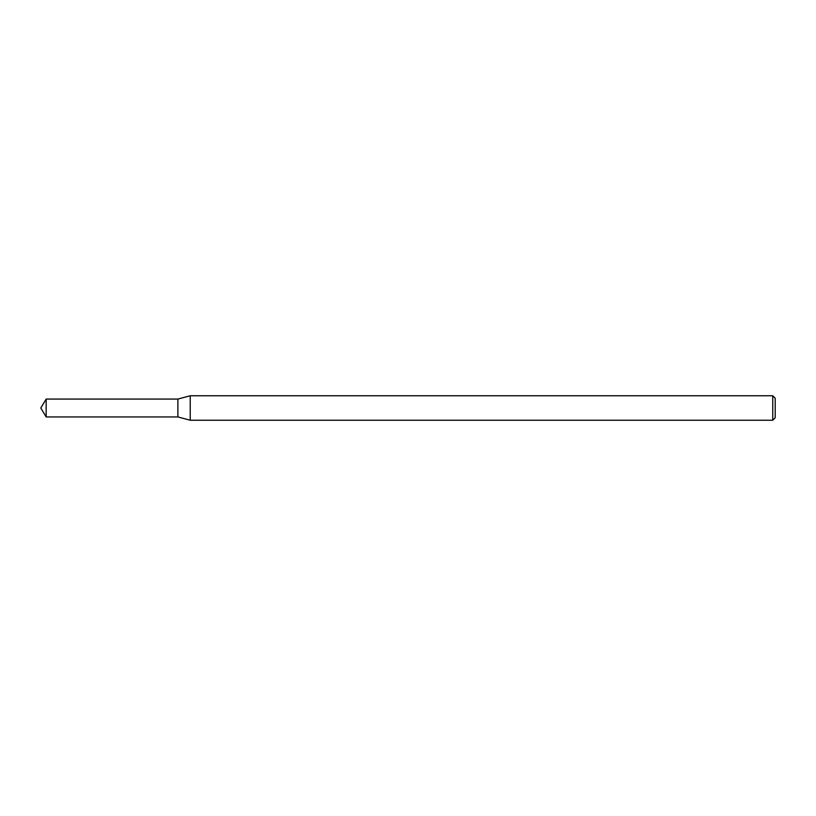 <?xml version="1.0" encoding="UTF-8"?>
<svg xmlns="http://www.w3.org/2000/svg" width="816" height="816" viewBox="0 0 816 816"><rect width="100%" height="100%" fill="white"/><g stroke="black" fill="none" stroke-linecap="round" stroke-linejoin="round"><path stroke-width="1.22" d="M46.165 399.065L177.888 399.065L177.888 416.935L177.888 399.065L190.22 395.76L190.22 420.24L177.888 416.935L46.165 416.935L46.165 399.065L40.8 408L46.165 416.935M772.752 420.24L772.752 395.76L775.2 398.208L775.2 417.792L772.752 420.24L190.22 420.24M772.752 395.76L190.22 395.76"/></g></svg>
